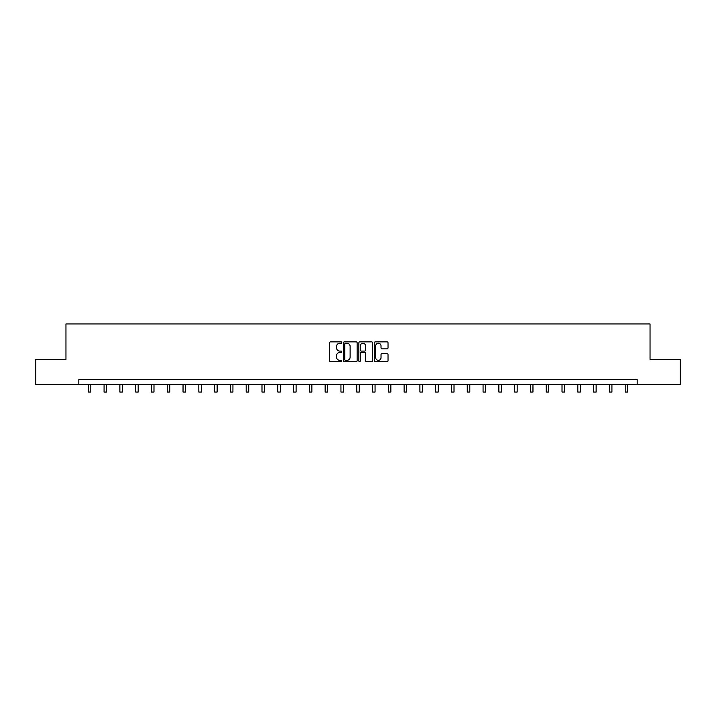 <?xml version="1.0" encoding="UTF-8"?>
<svg xmlns="http://www.w3.org/2000/svg" width="716" height="716" viewBox="0 0 716 716"><rect width="100%" height="100%" fill="white"/><g stroke="black" fill="none" stroke-linecap="round" stroke-linejoin="round"><path stroke-width="1.07" d="M341.8 342.552A0.698 0.698 0 0 0 341.111 341.854L330.55 341.854A0.993 0.993 0 0 0 329.557 342.848L329.557 360.73A0.993 0.993 0 0 0 330.55 361.723L341.111 361.723A0.698 0.698 0 0 0 341.8 361.034A0.698 0.698 0 0 0 341.111 360.336L339.742 360.336A3.177 3.177 0 0 1 336.565 357.159L336.565 355.664A3.177 3.177 0 0 1 339.742 352.487L341.111 352.487A0.698 0.698 0 0 0 341.8 351.789A0.698 0.698 0 0 0 341.111 351.091L339.742 351.091A3.177 3.177 0 0 1 336.565 347.913L336.565 346.428A3.177 3.177 0 0 1 339.742 343.241L341.111 343.241A0.698 0.698 0 0 0 341.8 342.552M387.034 348.862A0.993 0.993 0 0 0 388.027 347.869L388.027 342.848A0.993 0.993 0 0 0 387.034 341.854L375.309 341.854A0.993 0.993 0 0 0 374.316 342.848L374.316 360.73A0.993 0.993 0 0 0 375.309 361.723L387.034 361.723A0.993 0.993 0 0 0 388.027 360.73L388.027 354.671A0.993 0.993 0 0 0 387.034 353.677L382.022 353.677A0.993 0.993 0 0 0 381.028 354.671L381.028 357.678A2.658 2.658 0 0 1 378.37 360.336A2.658 2.658 0 0 1 375.712 357.678L375.712 345.9A2.658 2.658 0 0 1 378.37 343.241A2.658 2.658 0 0 1 381.028 345.9L381.028 347.869A0.993 0.993 0 0 0 382.022 348.862L387.034 348.862M78.823 384.689L35.8 384.689L35.8 359.378L65.962 359.378L65.962 323.954L650.038 323.954L650.038 359.378L680.2 359.378L680.2 384.689L637.177 384.689L637.177 379.623L78.823 379.623L78.823 384.689L637.177 384.689M357.132 342.848A0.993 0.993 0 0 0 356.138 341.854L344.414 341.854A0.993 0.993 0 0 0 343.42 342.848L343.42 360.73A0.993 0.993 0 0 0 344.414 361.723L356.138 361.723A0.993 0.993 0 0 0 357.132 360.73L357.132 342.848M359.862 341.854L371.586 341.854A0.993 0.993 0 0 1 372.58 342.848L372.58 360.73A0.993 0.993 0 0 1 371.586 361.723L366.574 361.723A0.993 0.993 0 0 1 365.572 360.73L365.572 353.48A0.993 0.993 0 0 0 364.578 352.487L361.258 352.487A0.993 0.993 0 0 0 360.264 353.48L360.264 361.034A0.698 0.698 0 0 1 359.566 361.723A0.698 0.698 0 0 1 358.868 361.034L358.868 342.848A0.993 0.993 0 0 1 359.862 341.854M345.506 343.241A0.698 0.698 0 0 0 344.808 343.94L344.808 359.638A0.698 0.698 0 0 0 345.506 360.336L346.947 360.336A3.177 3.177 0 0 0 350.124 357.159L350.124 346.428A3.177 3.177 0 0 0 346.947 343.241L345.506 343.241M365.572 345.953A2.658 2.658 0 0 0 362.923 343.295A2.658 2.658 0 0 0 360.264 345.953L360.264 350.097A0.993 0.993 0 0 0 361.258 351.091L364.578 351.091A0.993 0.993 0 0 0 365.572 350.097L365.572 345.953M88.283 384.689L88.283 392.046L90.816 392.046L90.816 384.689M104.08 384.689L104.08 392.046L106.603 392.046L106.603 384.689M119.867 384.689L119.867 392.046L122.4 392.046L122.4 384.689M135.655 384.689L135.655 392.046L138.188 392.046L138.188 384.689M151.452 384.689L151.452 392.046L153.985 392.046L153.985 384.689M167.24 384.689L167.24 392.046L169.773 392.046L169.773 384.689M183.036 384.689L183.036 392.046L185.56 392.046L185.56 384.689M198.824 384.689L198.824 392.046L201.357 392.046L201.357 384.689M214.612 384.689L214.612 392.046L217.145 392.046L217.145 384.689M230.409 384.689L230.409 392.046L232.933 392.046L232.933 384.689M246.197 384.689L246.197 392.046L248.729 392.046L248.729 384.689M261.984 384.689L261.984 392.046L264.517 392.046L264.517 384.689M277.781 384.689L277.781 392.046L280.314 392.046L280.314 384.689M293.569 384.689L293.569 392.046L296.102 392.046L296.102 384.689M309.366 384.689L309.366 392.046L311.89 392.046L311.89 384.689M325.154 384.689L325.154 392.046L327.686 392.046L327.686 384.689M340.941 384.689L340.941 392.046L343.474 392.046L343.474 384.689M356.738 384.689L356.738 392.046L359.262 392.046L359.262 384.689M372.526 384.689L372.526 392.046L375.059 392.046L375.059 384.689M388.314 384.689L388.314 392.046L390.846 392.046L390.846 384.689M404.11 384.689L404.11 392.046L406.634 392.046L406.634 384.689M419.898 384.689L419.898 392.046L422.431 392.046L422.431 384.689M435.686 384.689L435.686 392.046L438.219 392.046L438.219 384.689M451.483 384.689L451.483 392.046L454.016 392.046L454.016 384.689M467.271 384.689L467.271 392.046L469.803 392.046L469.803 384.689M483.067 384.689L483.067 392.046L485.591 392.046L485.591 384.689M498.855 384.689L498.855 392.046L501.388 392.046L501.388 384.689M514.643 384.689L514.643 392.046L517.176 392.046L517.176 384.689M530.44 384.689L530.44 392.046L532.964 392.046L532.964 384.689M546.227 384.689L546.227 392.046L548.76 392.046L548.76 384.689M562.015 384.689L562.015 392.046L564.548 392.046L564.548 384.689M577.812 384.689L577.812 392.046L580.345 392.046L580.345 384.689M593.6 384.689L593.6 392.046L596.133 392.046L596.133 384.689M609.397 384.689L609.397 392.046L611.92 392.046L611.92 384.689M625.184 384.689L625.184 392.046L627.717 392.046L627.717 384.689"/></g></svg>
